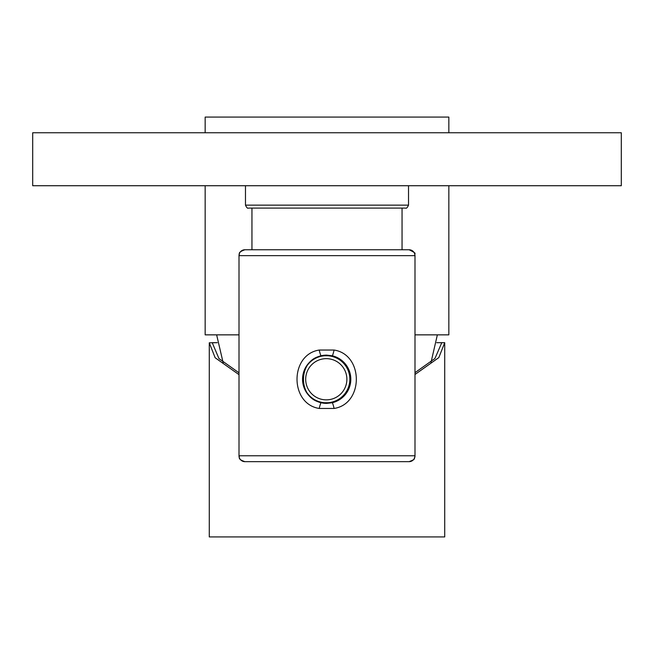 <?xml version="1.0" encoding="UTF-8"?>
<svg xmlns="http://www.w3.org/2000/svg" width="654" height="654" viewBox="0 0 654 654"><rect width="100%" height="100%" fill="white"/><g stroke="black" fill="none" stroke-linecap="round" stroke-linejoin="round"><path stroke-width="0.98" d="M621.3 185.728L32.7 185.728L32.7 132.754L621.3 132.754L621.3 185.728M448.84 185.728L448.84 334.856L414.996 334.856M448.84 132.754L448.84 117.074L205.16 117.074L205.16 132.754M239.004 334.856L205.16 334.856L205.16 185.728M431.019 362.373L437.363 334.856M223.137 362.7L216.637 334.856M414.996 374.489L438.818 357.599L444.72 342.688L444.72 536.926L209.28 536.926L209.28 342.794L215.141 357.746L239.004 374.652M239.004 372.821L218.959 358.588L212.223 342.688L217.292 342.688L209.28 342.794M436.709 342.688L441.777 342.688L436.709 342.688M444.72 342.688L441.777 342.688L434.951 358.49L414.996 372.657M405.578 208.095L248.422 208.095C247.637 208.651 246.656 207.67 245.479 205.152L408.521 205.152C407.344 207.67 406.363 208.651 405.578 208.095M334.104 408.456L319.209 408.456C289.657 403.927 289.591 354.591 319.209 350.045L334.104 350.045C363.706 354.574 363.763 403.919 334.104 408.456A5.886 0.466 -103.4 0 0 332.265 402.733A24.133 24.133 -90 0 0 332.314 402.717A24.133 24.133 -90 0 0 332.314 355.784A24.133 24.133 -90 0 0 332.265 355.776L332.265 355.776A5.886 0.466 -76.6 0 0 334.104 350.045M409.11 249.763C414.195 252.248 416.042 253.548 414.644 253.654L414.996 255.649A5.886 5.886 -90 0 0 409.11 249.763L244.89 249.763A5.886 5.886 90 0 0 239.004 255.649L239.004 455.773L414.996 455.773L414.71 457.587C413.107 458.577 417.35 458.528 409.11 461.659L244.89 461.659A5.886 5.886 90 0 1 239.004 455.773C240.075 457.489 236.961 458.953 244.89 461.659L409.11 461.659A5.886 5.886 -90 0 0 414.996 455.773L414.996 255.649L239.004 255.649C240.132 253.907 236.846 252.558 244.89 249.763M332.314 355.784L321.098 355.776A5.886 0.507 -103.4 0 1 319.209 350.045M332.265 402.733L326.681 403.387A24.133 24.133 -90 0 1 321.098 402.733L332.314 402.717M319.209 408.456A5.886 0.507 -76.6 0 1 321.098 402.733A24.133 24.133 -90 0 1 326.681 355.122L332.265 355.776M327 355.719A23.544 23.544 90 0 1 349.841 379.606A23.544 23.544 90 0 1 325.594 402.782A23.544 23.544 90 0 1 302.753 378.895A23.544 23.544 90 0 1 327 355.719A23.544 23.544 90 0 0 326.297 355.711L326.673 355.711A23.544 23.544 -90 0 1 350.217 379.606A23.544 23.544 -90 0 1 326.673 402.799L325.594 402.782A23.544 23.544 90 0 1 302.753 378.895A23.544 23.544 90 0 1 326.297 355.711C296.376 354.231 295.641 403.363 325.594 402.782M325.667 399.847A20.601 20.601 -90 0 0 346.873 379.868A20.601 20.601 -90 0 0 326.902 358.662A20.601 20.601 -90 0 0 305.696 378.633A20.601 20.601 -90 0 0 325.667 399.847M408.521 185.728L408.521 205.152M402.047 208.095L402.047 249.763M251.953 208.095L251.953 249.763M245.479 185.728L245.479 205.152"/></g></svg>
